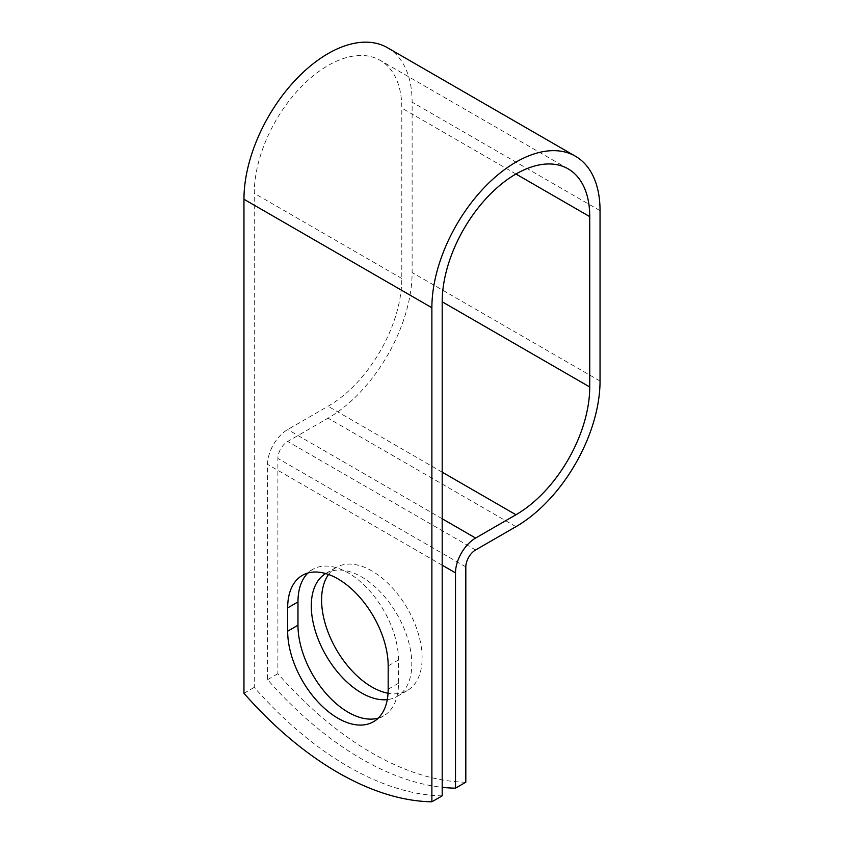 <?xml version="1.0" encoding="UTF-8"?>
<svg xmlns="http://www.w3.org/2000/svg" width="844" height="844" viewBox="0 0 844 844"><rect width="100%" height="100%" fill="white"/><g stroke="black" fill="none" stroke-linecap="round" stroke-linejoin="round"><path stroke-width="0.63" stroke-dasharray="4.22 3.17" d="M378.228 718.128A71.075 41.029 -120 0 0 383.767 715.807A71.075 41.029 -120 0 0 398.484 683.271L398.484 659.955A71.075 41.029 -120 0 0 367.457 588.437A71.075 41.029 -120 0 0 312.691 569.394A71.075 41.029 -120 0 0 307.912 573.023M328.569 574.479A71.075 41.029 60 0 1 336.313 567.411A71.075 41.029 60 0 1 371.856 570.924A71.075 41.029 60 0 1 418.286 633.559A71.075 41.029 60 0 1 407.388 690.508A71.075 41.029 60 0 1 388.05 693.24M325.689 573.551A71.075 41.029 60 0 1 326.006 573.361A71.075 41.029 60 0 1 361.548 576.885A71.075 41.029 60 0 1 407.968 639.509A71.075 41.029 60 0 1 397.081 696.458A71.075 41.029 60 0 1 387.28 699.613M442.193 795.85A303.724 175.352 60 0 1 254.266 687.354L254.266 193.297A104.329 60.23 120 0 1 299.81 88.303A104.329 60.23 120 0 1 380.201 60.357A104.329 60.23 120 0 1 401.807 108.116L401.807 278.488A104.329 60.23 120 0 1 328.042 406.259L287.688 429.564A28.432 16.416 -60 0 0 267.58 464.379L267.58 679.663A303.724 175.352 -120 0 0 442.193 787.315M465.814 782.209A303.724 175.352 60 0 1 277.887 673.712L277.887 458.429A13.852 7.997 -60 0 1 287.688 441.465L328.042 418.17A118.909 68.649 120 0 0 412.125 272.538L412.125 102.166A118.909 68.649 120 0 0 387.491 47.728M243.958 693.304L254.266 687.354M267.58 679.663L277.887 673.712M398.484 683.271L388.177 689.221M401.807 278.488L254.266 193.297M442.193 565.185L267.58 464.379M465.814 566.925L277.887 458.429M515.958 174.022L401.807 108.116M442.193 472.165L328.042 406.259M442.193 518.765L287.688 429.564M475.605 549.961L287.688 441.465M515.958 526.667L328.042 418.17M600.042 381.034L412.125 272.538M600.042 210.662L412.125 102.166M398.484 659.955L388.177 665.905M383.767 715.807L373.459 721.757M326.006 573.361L336.313 567.411M568.128 168.853L380.201 60.357M397.081 696.458L407.388 690.508M312.691 569.394L302.384 575.344"/><path stroke-width="1.27" d="M337.916 718.233A71.075 41.029 -120 0 0 373.459 721.757A71.075 41.029 -120 0 0 388.177 689.221L388.177 665.905A71.075 41.029 -120 0 0 357.149 594.387A71.075 41.029 -120 0 0 302.384 575.344A71.075 41.029 -120 0 0 287.667 607.88L287.667 631.196A71.075 41.029 -120 0 0 337.916 718.233M307.912 573.023A71.075 41.029 -120 0 0 297.974 601.93L297.974 625.235A71.075 41.029 -120 0 0 348.224 712.283A71.075 41.029 -120 0 0 378.228 718.128M388.05 693.24A71.075 41.029 60 0 1 371.856 686.984A71.075 41.029 60 0 1 328.211 632.536A71.075 41.029 60 0 1 328.569 574.479M387.28 699.613A71.075 41.029 60 0 1 361.548 692.945A71.075 41.029 60 0 1 315.202 630.605A71.075 41.029 60 0 1 325.689 573.551M442.193 787.315A303.724 175.352 -120 0 0 455.507 788.159L455.507 572.876A28.432 16.416 -60 0 1 475.605 538.061L515.958 514.756A104.329 60.23 120 0 0 589.734 386.985L589.734 216.613A104.329 60.23 120 0 0 568.128 168.853A104.329 60.23 120 0 0 487.726 196.8A104.329 60.23 120 0 0 442.193 301.793L442.193 795.85L431.875 801.8A303.724 175.352 60 0 1 243.958 693.304L243.958 199.247A118.909 68.649 120 0 1 295.864 79.589A118.909 68.649 120 0 1 387.491 47.728L575.418 156.224A118.909 68.649 120 0 0 483.781 188.085A118.909 68.649 120 0 0 431.875 307.743L431.875 801.8M455.507 788.159L465.814 782.209L465.814 566.925A13.852 7.997 -60 0 1 475.605 549.961L515.958 526.667A118.909 68.649 120 0 0 600.042 381.034L600.042 210.662A118.909 68.649 120 0 0 575.418 156.224M455.507 572.876L442.193 565.185M431.875 307.743L243.958 199.247M589.734 216.613L515.958 174.022M589.734 386.985L442.193 301.793M515.958 514.756L442.193 472.165M475.605 538.061L442.193 518.765M297.974 601.93L287.667 607.88M297.974 625.235L287.667 631.196"/></g></svg>
